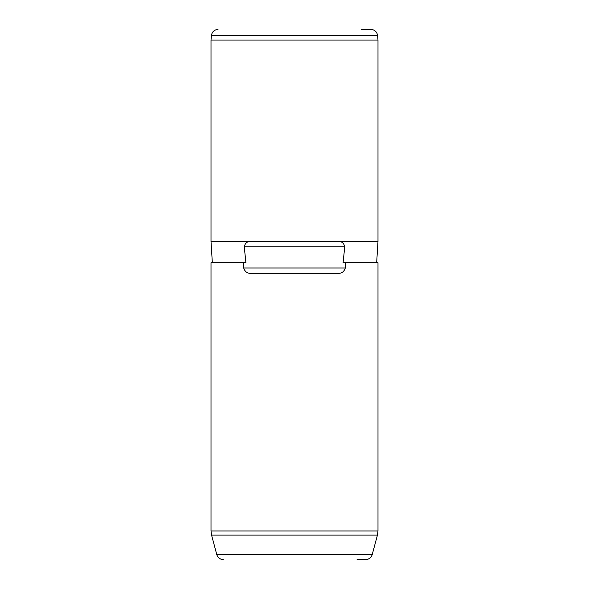 <?xml version="1.0" encoding="UTF-8"?>
<svg xmlns="http://www.w3.org/2000/svg" width="589" height="589" viewBox="0 0 589 589"><rect width="100%" height="100%" fill="white"/><g stroke="black" fill="none" stroke-linecap="round" stroke-linejoin="round"><path stroke-width="0.88" d="M212.334 262.694L211.009 241.49L211.009 40.052L377.991 40.052L377.991 241.49L337.504 241.49C341.451 241.107 343.866 242.874 344.749 246.791L343.085 262.694L377.991 262.694L377.991 530.954L211.009 530.954L211.009 262.694L245.915 262.694L244.251 246.791L344.749 246.791M211.009 241.49L337.504 241.49M251.496 241.49C247.549 241.107 245.134 242.874 244.251 246.791M243.706 262.694L243.706 267.995C244.958 271.904 247.549 273.671 251.496 273.296L337.504 273.296C341.451 273.671 344.042 271.904 345.294 267.995L345.294 262.694M357.074 559.55L365.806 559.55C369.045 559.351 371.18 557.717 372.204 554.639L377.446 535.07L377.991 530.954M361.624 29.45L370.989 29.45C374.751 29.767 376.953 31.784 377.593 35.502L211.407 35.502L211.009 40.052M243.706 267.995L345.294 267.995M377.446 535.07L211.554 535.07L211.009 530.954M211.554 535.07L216.796 554.639L372.204 554.639M376.666 262.694L377.991 241.49M216.796 554.639C217.82 557.717 219.955 559.351 223.194 559.55M377.593 35.502L377.991 40.052M211.407 35.502C212.047 31.784 214.249 29.767 218.011 29.45"/></g></svg>
